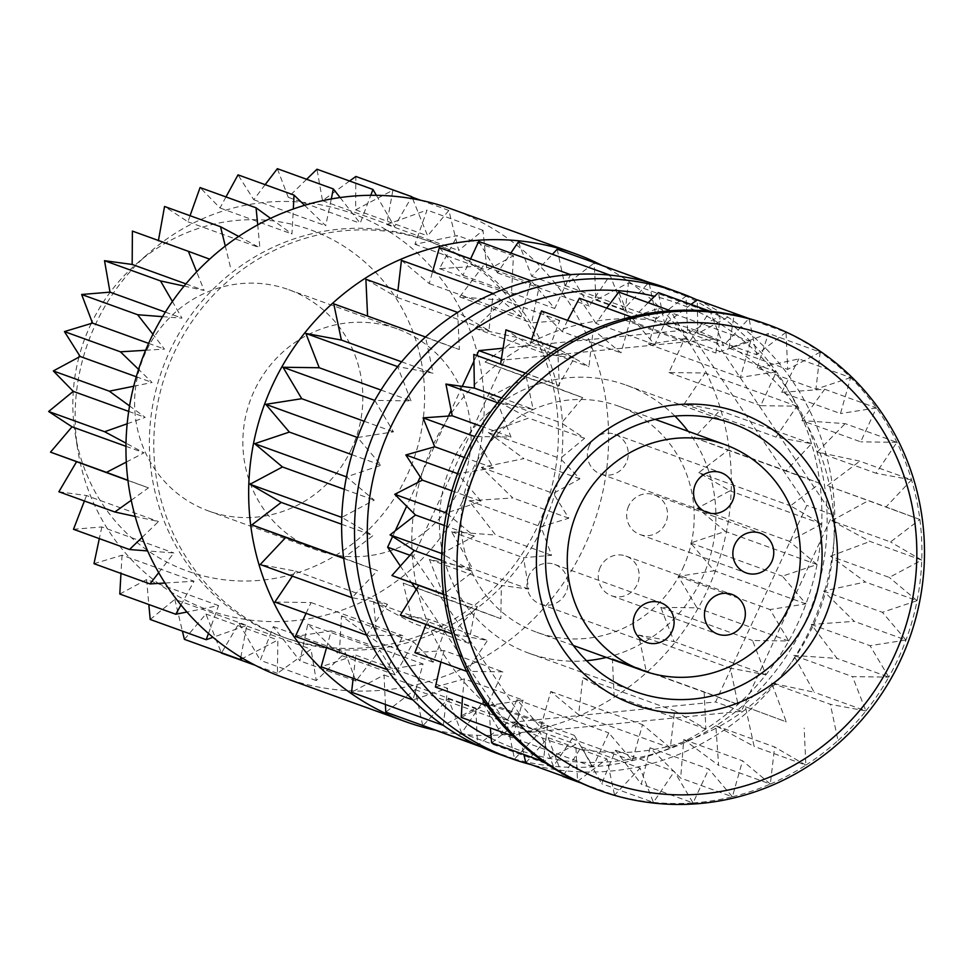 <?xml version="1.0" encoding="UTF-8"?>
<svg xmlns="http://www.w3.org/2000/svg" width="973" height="973" viewBox="0 0 973 973"><rect width="100%" height="100%" fill="white"/><g stroke="black" fill="none" stroke-linecap="round" stroke-linejoin="round"><path stroke-width="0.73" stroke-dasharray="4.87 3.65" d="M589.395 445.488A21.09 20.372 109.9 0 0 600.645 474.021A21.09 20.372 109.9 0 0 626.247 462.88A21.09 20.372 109.9 0 0 614.985 434.347A21.09 20.372 109.9 0 0 589.395 445.488M600.28 567.198A21.09 20.372 109.9 0 0 611.531 595.731A21.09 20.372 109.9 0 0 637.133 584.591A21.09 20.372 109.9 0 0 625.87 556.057A21.09 20.372 109.9 0 0 600.28 567.198M628.692 505.996A21.09 20.372 109.9 0 0 639.942 534.53A21.09 20.372 109.9 0 0 665.532 523.389A21.09 20.372 109.9 0 0 654.282 494.856A21.09 20.372 109.9 0 0 628.692 505.996M529.02 575.542A21.09 20.372 109.9 0 0 540.283 604.075A21.09 20.372 109.9 0 0 565.872 592.934A21.09 20.372 109.9 0 0 554.622 564.401A21.09 20.372 109.9 0 0 529.02 575.542M682.657 568.767A120.226 116.091 109.9 0 0 618.487 406.142A120.226 116.091 109.9 0 0 472.61 469.655A120.226 116.091 109.9 0 0 536.78 632.28A120.226 116.091 109.9 0 0 682.657 568.767M674.934 416.103A142.581 137.68 109.9 0 0 626.089 385.113A142.581 137.68 109.9 0 0 453.077 460.436A142.581 137.68 109.9 0 0 529.178 653.309A142.581 137.68 109.9 0 0 586.537 660.703M606.386 657.432A142.581 137.68 109.9 0 0 702.19 577.986A142.581 137.68 109.9 0 0 688.106 431.294M351.533 448.869A117.697 113.646 -70.1 0 1 208.721 511.044A117.697 113.646 -70.1 0 1 145.914 351.837A117.697 113.646 -70.1 0 1 288.726 289.674A117.697 113.646 -70.1 0 1 351.533 448.869M459.791 487.996A117.697 113.646 -70.1 0 1 316.991 550.159A117.697 113.646 -70.1 0 1 254.172 390.964A117.697 113.646 -70.1 0 1 396.984 328.789A117.697 113.646 -70.1 0 1 459.791 487.996M491.219 738.252A237.108 228.959 109.9 0 0 804.343 624.034A237.108 228.959 109.9 0 0 654.598 296.327M697.106 299.964A247.653 239.139 -70.1 0 1 810.983 627.451A247.653 239.139 -70.1 0 1 531.246 764.681M525.809 762.723L548.14 737.704L562.832 776.454L581.27 746.863L601.703 783.703L615.556 750.268L641.341 784.238L650.025 747.811L680.662 778.072L683.764 739.565L718.609 765.35L715.848 725.749L754.136 746.437L745.403 706.751L786.293 721.844L771.613 683.095L814.17 692.241L793.773 655.401L852.543 676.636L888.763 677.123A247.653 239.139 109.9 0 0 898.103 658.928A247.653 239.139 109.9 0 0 905.972 640.039A247.653 239.139 109.9 0 0 917.077 600.682A247.653 239.139 109.9 0 0 921.759 560.12A247.653 239.139 109.9 0 0 919.886 519.485A247.653 239.139 109.9 0 0 911.531 479.859A247.653 239.139 109.9 0 0 896.899 442.326A247.653 239.139 109.9 0 0 876.405 407.93A247.653 239.139 109.9 0 0 850.609 377.597A247.653 239.139 109.9 0 0 820.19 352.141A247.653 239.139 109.9 0 0 786.014 332.279A247.653 239.139 109.9 0 0 765.933 323.936M380.966 390.051L410.983 400.9L374.775 400.414L393.493 431.854L357.553 437.509L381.124 465.24L346.461 476.867L374.24 500.134L341.778 517.417L373 535.588L343.639 558.064L377.463 570.628L351.995 597.69L387.509 604.318L366.626 635.211L402.834 635.722L387.12 669.619L423.06 663.987L412.917 699.952L447.604 688.349L443.335 725.396L475.809 708.125L477.512 745.269L506.897 722.805L514.547 759.013L540.039 731.964L553.406 766.25L574.313 735.357L593.044 766.785L608.782 732.9L632.377 760.618L642.521 724.654L670.324 747.909L674.605 710.849L705.851 728.996L704.16 691.852L737.996 704.391L730.37 668.183L765.885 674.788L752.53 640.502L788.738 640.988A247.653 239.139 109.9 0 0 798.091 622.793A247.653 239.139 109.9 0 0 805.96 603.892A247.653 239.139 109.9 0 0 817.065 564.535A247.653 239.139 109.9 0 0 821.747 523.985A247.653 239.139 109.9 0 0 819.874 483.338A247.653 239.139 109.9 0 0 811.518 443.712A247.653 239.139 109.9 0 0 796.887 406.191A247.653 239.139 109.9 0 0 776.393 371.795A247.653 239.139 109.9 0 0 750.597 341.45A247.653 239.139 109.9 0 0 720.178 316.006A247.653 239.139 109.9 0 0 686.001 296.133A247.653 239.139 109.9 0 0 665.921 287.789M463.902 498.48A210.922 203.673 109.9 0 0 405.765 243.274A210.922 203.673 109.9 0 0 149.319 252.664A210.922 203.673 109.9 0 0 95.415 324.593A210.922 203.673 109.9 0 0 77.864 450.39A210.922 203.673 109.9 0 0 250.572 620.105A210.922 203.673 109.9 0 0 463.902 498.48M209.645 259.159L132.401 231.088M190.051 215.702L187.935 221.795L164.546 206.483M225.967 196.935L220.02 207.979L200.073 187.57M265.142 184.663L253.758 199.733L238.02 174.86M306.629 179.275L288.227 197.276L277.354 168.694M349.562 181.002L322.501 200.681L316.979 169.229M184.396 639.346L205.923 614.036L221.418 653.078L239.054 623.207L260.29 660.326L273.328 626.6L299.927 660.862L307.809 624.143L339.249 654.695L341.547 615.897L377.196 641.973L373.632 602.08L412.722 623.061L403.187 583.095L444.868 598.468L429.397 559.426L472.756 568.864L451.545 531.732L495.622 535.065L469.047 500.779L512.832 497.969L481.416 467.405L523.936 458.611L488.3 432.511L528.619 418.062L489.541 397.057L526.758 377.415L485.077 362.017L518.39 337.789L475.031 328.327L503.771 300.268L459.694 296.923L483.277 265.86L439.48 268.657L457.468 235.527L414.936 244.296L427.062 210.071L386.731 224.508L392.873 190.209L355.644 209.84L355.85 176.466M78.935 357.127A181.392 175.152 109.9 0 0 75.189 433.763A181.392 175.152 109.9 0 0 223.717 579.726A181.392 175.152 109.9 0 0 407.176 475.128A181.392 175.152 109.9 0 0 357.176 255.656A181.392 175.152 109.9 0 0 136.634 263.732A181.392 175.152 109.9 0 0 92.046 321.881M91.267 323.462A181.392 175.152 109.9 0 0 90.27 325.578A181.392 175.152 109.9 0 0 79.409 355.315M538.142 525.298A210.922 203.673 109.9 0 0 425.578 239.99A210.922 203.673 109.9 0 0 169.643 351.411A210.922 203.673 109.9 0 0 282.206 636.719A210.922 203.673 109.9 0 0 538.142 525.298M542.557 526.904A210.922 203.673 109.9 0 0 429.993 241.596A210.922 203.673 109.9 0 0 174.058 353.004A210.922 203.673 109.9 0 0 286.621 638.312A210.922 203.673 109.9 0 0 542.557 526.904M282.705 677.269A248.881 240.331 109.9 0 0 584.7 545.792A248.881 240.331 109.9 0 0 451.873 209.134M412.649 198.723L427.585 235.831L448.857 210.436L458.684 250.511L483.034 230.309L486.889 270.299L513.452 255.753L511.433 294.649L539.249 286.098L531.647 322.927L559.743 320.494L546.984 354.33L574.374 358.015L557.018 388.008L582.73 397.641L561.482 423.06L584.603 438.288L560.253 458.514L579.92 478.838L553.357 493.408L568.816 518.195L541 526.782L551.594 555.291L523.498 557.736L528.74 589.091L501.338 585.43L500.852 618.706L475.128 609.086L468.706 643.299L445.585 628.084L433.18 662.212L413.501 641.9L395.233 674.921L379.762 650.146L355.899 681.088L345.281 652.603L316.261 680.553L311.007 649.198L277.402 673.316L277.864 640.039L242.739 658.344M376.369 195.318L394.454 226.673L410.837 198.419M340.1 197.555L360.18 223.279L370.786 195.293M304.585 205.303L325.7 225.736L331.294 198.954M270.555 218.353L291.961 233.982L293.323 208.976M238.677 236.427L259.876 247.787L257.736 224.872M230.333 266.784L225.298 246.047M184.079 286.074L204.123 290.453L196.668 271.832M162.564 316.663L181.963 318.135L172.403 301.496M145.622 350.28L164.461 349.1L152.919 334.274M434.08 729.932A248.881 240.331 109.9 0 0 707.407 590.137A248.881 240.331 109.9 0 0 601.934 265.398M793.773 655.401L837.035 658.429L811.263 624.447L854.245 621.346L823.632 591.073L865.35 581.988L830.528 556.179L889.298 577.415L921.759 560.12L870.032 541.438L831.757 520.725L890.526 541.961L919.886 519.485L827.293 485.673L886.062 506.921L911.531 479.859L859.804 461.166L817.247 451.995L876.028 473.231L896.899 442.326L845.184 423.644L801.922 420.591L860.691 441.827L876.405 407.93L824.69 389.236L781.708 392.326L840.477 413.561L850.609 377.597L798.882 358.903L757.152 367.964L815.933 389.2L820.19 352.141L768.475 333.447L728.959 348.176L787.729 369.412L786.014 332.279L734.287 313.586L697.86 333.508L756.629 354.744L748.979 318.536L723.498 345.585L710.12 311.299L689.225 342.18L670.482 310.752L654.744 344.637L631.161 316.93L621.005 352.883L593.214 329.64L588.92 366.699L557.675 348.553L559.366 385.697L525.529 373.146L533.155 409.353L497.641 402.749L511.007 437.047L474.788 436.561L493.506 468.001L457.565 473.644L481.136 501.375L446.473 513.002L474.252 536.269L441.791 553.564L473.012 571.723L443.652 594.211L477.475 606.775L452.007 633.824L487.522 640.453L466.639 671.358L502.859 671.856L487.132 705.753L523.073 700.122L512.941 736.099L547.617 724.484L543.348 761.543L575.821 744.272L577.536 781.404L606.909 758.94L614.559 795.148L581.112 783.058M823.632 591.073L882.402 612.309L917.077 600.682L865.35 581.988M917.077 600.682L889.298 577.415M830.528 556.179L870.032 541.438M921.759 560.12L890.526 541.961M831.757 520.725L868.171 500.791M919.886 519.485L886.062 506.921M827.293 485.673L859.804 461.166M911.531 479.859L876.028 473.231M817.247 451.995L845.184 423.644M896.899 442.326L860.691 441.827M801.922 420.591L824.69 389.236M876.405 407.93L840.477 413.561M781.708 392.326L798.882 358.903M850.609 377.597L815.933 389.2M757.152 367.964L768.475 333.447M820.19 352.141L787.729 369.412M728.959 348.176L734.287 313.586M786.014 332.279L756.629 354.744M697.86 333.508L697.264 299.842M691.025 304.403L664.729 324.337L723.498 345.585M664.729 324.337L658.393 292.605M648.14 302.676L630.455 320.944L689.225 342.18M630.455 320.944L618.767 292.07M606.702 308.088L595.975 323.401L654.744 344.637M595.975 323.401L579.434 298.237M567.563 320.372L562.236 331.647L621.005 352.883M562.236 331.647L541.487 310.946M531.696 339.163L530.151 345.464L588.92 366.699M530.151 345.464L505.96 329.859M500.584 364.133L559.366 385.697M500.596 364.449L473.815 354.452M501.594 397.945L533.155 409.353M480.978 426.198L511.007 437.047M464.218 457.419L493.506 468.001M451.886 490.806L481.136 501.375M444.333 525.456L474.252 536.269M441.645 560.387L473.012 571.723M443.7 594.564L477.475 606.775M400.292 615.143L428.752 619.217L487.522 640.453M428.752 619.217L426.04 624.447M414.912 652.664L444.077 650.621L502.859 671.856M444.077 650.621L440.915 662.066M435.405 687.06L464.303 678.886L523.073 700.122M464.303 678.886L462.516 696.863M461.214 717.405L488.847 703.248L547.617 724.484M488.847 703.248L490.331 727.926M491.62 742.849L517.04 723.036L575.821 744.272M517.04 723.036L523.863 754.501M548.14 737.704L606.909 758.94M581.27 746.863L640.052 768.111L653.418 802.384L601.703 783.703M597.604 789.748A247.653 239.139 109.9 0 0 614.559 795.148L640.052 768.111M615.556 750.268L674.325 771.504L693.056 802.932L641.341 784.238M614.559 795.148A247.653 239.139 109.9 0 0 653.418 802.384L674.325 771.504M650.025 747.811L708.794 769.047L732.389 796.765L680.662 778.072M653.418 802.384A247.653 239.139 109.9 0 0 693.056 802.932L708.794 769.047M683.764 739.565L742.533 760.801L770.336 784.043L718.609 765.35M693.056 802.932A247.653 239.139 109.9 0 0 732.389 796.765L742.533 760.801M715.848 725.749L774.617 746.984L805.863 765.131L754.136 746.437M732.389 796.765A247.653 239.139 109.9 0 0 770.336 784.043L774.617 746.984M745.403 706.751L786.293 721.844M770.336 784.043A247.653 239.139 109.9 0 0 805.863 765.131L804.172 727.999M771.613 683.095L830.383 704.33L865.897 710.935L814.17 692.241M805.863 765.131A247.653 239.139 109.9 0 0 838.008 740.538L830.383 704.33M838.008 740.538A247.653 239.139 109.9 0 0 865.897 710.935L852.543 676.636M865.897 710.935A247.653 239.139 109.9 0 0 888.763 677.123L837.035 658.429M811.263 624.447L870.044 645.683L905.972 640.039L854.245 621.346M888.763 677.123L870.044 645.683M905.972 640.039L882.402 612.309M364.206 421.273L393.493 431.854M351.873 454.671L381.124 465.24M497.592 753.613A247.653 239.139 109.9 0 0 514.547 759.013A247.653 239.139 109.9 0 0 553.406 766.25A247.653 239.139 109.9 0 0 593.044 766.785A247.653 239.139 109.9 0 0 632.377 760.618A247.653 239.139 109.9 0 0 670.324 747.909A247.653 239.139 109.9 0 0 705.851 728.996A247.653 239.139 109.9 0 0 737.996 704.391A247.653 239.139 109.9 0 0 765.885 674.788A247.653 239.139 109.9 0 0 788.738 640.988L770.02 609.548L805.96 603.892L782.389 576.162L817.065 564.535L789.285 541.268L821.747 523.985L790.514 505.826L819.874 483.338L786.05 470.774L811.518 443.712L776.016 437.084L796.887 406.191L760.679 405.68L776.393 371.795L740.465 377.415L750.597 341.45L715.921 353.053L720.178 316.006L687.716 333.277L686.001 296.133L656.617 318.597L648.967 282.401L623.486 309.438L610.107 275.152L589.212 306.045L570.47 274.617L554.732 308.502L531.149 280.783L520.993 316.748L493.202 293.505L488.908 330.552L457.663 312.418L459.353 349.55L425.517 337.011L433.143 373.218L397.629 366.614L410.983 400.9M401.581 361.81L433.143 373.218M333.751 303.844L367.575 316.067M367.587 316.395L459.353 349.55M365.897 279.251L397.142 297.397L397.908 290.818M397.142 297.397L488.908 330.552M401.435 260.338L429.227 283.581L432.608 271.601M429.227 283.581L520.993 316.748M439.382 247.629L462.966 275.335L470.604 258.903M462.966 275.335L554.732 308.502M478.704 241.45L497.446 272.878L510.849 253.065M497.446 272.878L589.212 306.045M518.341 241.997L531.72 276.283L552.421 254.306M531.72 276.283L623.486 309.438M686.001 296.133L594.235 262.978L595.95 300.11L628.424 282.839L624.155 319.898L658.83 308.295L648.699 344.26L684.627 338.628L668.913 372.525L705.133 373.024L684.25 403.929L719.752 410.557L694.284 437.619L728.108 450.183L698.748 472.659L729.981 490.818L697.519 508.113L725.299 531.38L690.623 543.007L714.194 570.737L678.266 576.381L696.984 607.821L660.764 607.334L674.119 641.633L638.604 635.028L646.23 671.236L612.394 658.697L614.085 695.829L582.839 677.682L578.558 714.741L550.767 691.499L540.611 727.463L517.016 699.745L501.277 733.63L482.547 702.202L461.64 733.083L448.273 698.809L422.781 725.846M557.201 249.234L564.851 285.442L594.235 262.978M564.851 285.442L656.617 318.597M720.178 316.006L628.424 282.839M595.95 300.11L687.716 333.277M750.597 341.45L658.83 308.295M624.155 319.898L715.921 353.053M776.393 371.795L684.627 338.628M648.699 344.26L740.465 377.415M796.887 406.191L705.133 373.024M668.913 372.525L760.679 405.68M811.518 443.712L719.752 410.557M684.25 403.929L776.016 437.084M819.874 483.338L728.108 450.183M694.284 437.619L786.05 470.774M821.747 523.985L729.981 490.818M698.748 472.659L790.514 505.826M817.065 564.535L725.299 531.38M697.519 508.113L789.285 541.268M805.96 603.892L714.194 570.737M690.623 543.007L782.389 576.162M788.738 640.988L696.984 607.821M678.266 576.381L770.02 609.548M765.885 674.788L674.119 641.633M660.764 607.334L752.53 640.502M737.996 704.391L646.23 671.236M638.604 635.028L730.37 668.183M705.851 728.996L614.085 695.829M612.394 658.697L704.16 691.852M670.324 747.909L578.558 714.741M582.839 677.682L674.605 710.849M632.377 760.618L540.611 727.463M550.767 691.499L642.521 724.654M593.044 766.785L501.277 733.63M517.016 699.745L608.782 732.9M553.406 766.25L461.64 733.083M482.547 702.202L574.313 735.357M514.547 759.013L481.1 746.923M448.273 698.809L540.039 731.964M422.696 725.457L415.13 689.638L385.758 712.102M415.13 689.638L506.897 722.805M385.405 704.464L384.043 674.97L351.569 692.241M384.043 674.97L475.809 708.125M353.163 678.363L355.838 655.182L321.163 666.797M355.838 655.182L447.604 688.349M326.527 647.714L331.294 630.82L295.354 636.451M331.294 630.82L423.06 663.987M306.081 613.331L311.08 602.555L274.86 602.056M311.08 602.555L402.834 635.722M292.374 576.138L295.743 571.151L260.229 564.522M295.743 571.151L387.509 604.318M343.688 558.417L377.463 570.628M341.632 524.24L373 535.588M344.308 489.322L374.24 500.134M133.702 386.245L152.104 382.474L138.567 369.351M127.171 423.778L145.208 417.368L129.567 405.936M126.308 462.078L143.98 452.822L126.016 443.177M131.246 500.268L148.443 487.862L127.925 480.285M142.07 537.437L158.477 521.552L135.198 516.456M158.708 572.659L173.814 552.956L147.641 550.937M180.954 604.987L194.028 581.222L165.009 583.022M208.477 633.472L218.572 605.583L186.925 612.017M240.83 657.201L246.777 625.371L212.99 637.315M165.337 312.138L181.963 318.135M185.904 283.873L204.123 290.453M187.935 221.795L259.876 247.787M220.02 207.979L291.961 233.982M253.758 199.733L325.7 225.736M288.227 197.276L360.18 223.279M322.501 200.681L394.454 226.673M355.644 209.84L427.585 235.831M386.731 224.508L458.684 250.511M448.857 210.436L420.737 200.28M411.993 197.118L392.873 190.209M414.936 244.296L486.889 270.299M483.034 230.309L427.062 210.071M439.48 268.657L511.433 294.649M513.452 255.753L457.468 235.527M459.694 296.923L531.647 322.927M539.249 286.098L483.277 265.86M475.031 328.327L546.984 354.33M559.743 320.494L503.771 300.268M485.077 362.017L557.018 388.008M574.374 358.015L518.39 337.789M489.541 397.057L561.482 423.06M582.73 397.641L526.758 377.415M488.3 432.511L560.253 458.514M584.603 438.288L528.619 418.062M481.416 467.405L553.357 493.408M579.92 478.838L523.936 458.611M469.047 500.779L541 526.782M568.816 518.195L512.832 497.969M451.545 531.732L523.498 557.736M551.594 555.291L495.622 535.065M429.397 559.426L501.338 585.43M528.74 589.091L472.756 568.864M403.187 583.095L475.128 609.086M500.852 618.706L444.868 598.468M373.632 602.08L445.585 628.084M468.706 643.299L412.722 623.061M341.547 615.897L413.501 641.9M433.18 662.212L377.196 641.973M307.809 624.143L379.762 650.146M395.233 674.921L339.249 654.695M273.328 626.6L345.281 652.603M355.899 681.088L299.927 660.862M239.054 623.207L311.007 649.198M316.261 680.553L260.29 660.326M205.923 614.036L277.864 640.039M277.402 673.316L255.34 665.337M150.207 619.473L174.824 599.368L246.777 625.371M174.824 599.368L182.401 631.112M119.801 594.029L146.619 579.58L218.572 605.583M146.619 579.58L148.82 604.513M93.992 563.683L122.075 555.218L194.028 581.222M122.075 555.218L120.956 573.438M73.498 529.288L101.861 526.952L173.814 552.956M101.861 526.952L99.319 538.616M58.879 491.766L86.524 495.549L158.477 521.552M86.524 495.549L84.396 500.986M127.937 480.455L148.443 487.862M125.967 446.315L143.98 452.822M128.691 411.397L145.208 417.368M136.281 376.758L152.104 382.474M148.614 343.372L164.461 349.1M531.769 732.158L741.365 711.263L832.596 514.705L714.243 339.054L504.634 359.949L413.403 556.495L531.769 732.158L505.984 722.842L715.581 701.947L806.824 505.401L688.458 329.738L502.749 348.249M812.625 626.734A217.806 210.314 -70.1 0 1 796.4 655.437M794.734 657.894A217.806 210.314 -70.1 0 1 774.192 683.569M772.161 685.722A217.806 210.314 -70.1 0 1 747.86 707.663M745.525 709.451A217.806 210.314 -70.1 0 1 718.123 727.074M715.544 728.449A217.806 210.314 -70.1 0 1 685.795 741.256M683.034 742.18A217.806 210.314 -70.1 0 1 651.74 749.818M648.882 750.268A217.806 210.314 -70.1 0 1 616.918 752.555M614.036 752.506A217.806 210.314 -70.1 0 1 582.243 749.356M579.422 748.833A217.806 210.314 -70.1 0 1 548.699 740.344M545.999 739.346A217.806 210.314 -70.1 0 1 517.174 725.736M514.681 724.289A217.806 210.314 -70.1 0 1 488.531 705.948M486.318 704.087A217.806 210.314 -70.1 0 1 463.562 681.501M461.689 679.3A217.806 210.314 -70.1 0 1 442.934 653.09M441.45 650.584A217.806 210.314 -70.1 0 1 427.232 621.467M426.162 618.731A217.806 210.314 -70.1 0 1 416.858 587.497M416.249 584.615A217.806 210.314 -70.1 0 1 412.114 552.117M411.98 549.161A217.806 210.314 -70.1 0 1 413.111 516.286M413.452 513.343A217.806 210.314 -70.1 0 1 419.849 480.99M420.652 478.12A217.806 210.314 -70.1 0 1 432.121 447.179M433.374 444.479A217.806 210.314 -70.1 0 1 449.599 415.775M451.265 413.318A217.806 210.314 -70.1 0 1 471.808 387.643M473.839 385.49A217.806 210.314 -70.1 0 1 498.14 363.537M500.475 361.749A217.806 210.314 -70.1 0 1 527.877 344.138M530.467 342.764A217.806 210.314 -70.1 0 1 560.217 329.956M562.966 329.032A217.806 210.314 -70.1 0 1 594.26 321.394M597.118 320.944A217.806 210.314 -70.1 0 1 629.093 318.658M631.964 318.694A217.806 210.314 -70.1 0 1 663.756 321.856M666.578 322.379A217.806 210.314 -70.1 0 1 697.3 330.869M700.001 331.866A217.806 210.314 -70.1 0 1 728.826 345.476M731.319 346.923A217.806 210.314 -70.1 0 1 757.468 365.264M759.682 367.113A217.806 210.314 -70.1 0 1 782.438 389.711M784.311 391.912A217.806 210.314 -70.1 0 1 803.066 418.122M804.549 420.628A217.806 210.314 -70.1 0 1 818.767 449.745M819.838 452.469A217.806 210.314 -70.1 0 1 829.142 483.715M829.75 486.585A217.806 210.314 -70.1 0 1 833.885 519.096M834.019 522.039A217.806 210.314 -70.1 0 1 832.888 554.926M832.547 557.87A217.806 210.314 -70.1 0 1 826.15 590.222M813.878 624.034A217.806 210.314 109.9 0 0 825.347 593.08M741.365 711.263L715.581 701.947M832.596 514.705L806.824 505.401M714.243 339.054L688.458 329.738M504.634 359.949L500.998 358.636M476.612 355.473L473.79 361.567M462.297 386.317L450.827 411.02M448.589 415.848L434.457 446.303M434.201 446.85L420.093 477.244M417.867 482.024L406.568 506.361M395.33 530.601L392.581 536.512M413.403 556.495L409.524 555.096M400.207 565.86L411.701 582.912M415.885 589.115L505.984 722.842M600.645 474.021L706.848 512.394M611.531 595.731L717.733 634.104M639.942 534.53L746.145 572.902M540.283 604.075L646.486 642.448M618.487 406.142L655.084 419.363M529.178 653.309L635.381 691.681M316.991 550.159L208.721 511.044M136.634 263.732L149.319 252.664M425.578 239.99L429.993 241.596M282.206 636.719L286.621 638.312M75.189 433.763L77.864 450.39M396.984 328.789L288.726 289.674M626.089 385.113L732.292 423.498M536.78 632.28L573.365 645.5M554.622 564.401L660.813 602.774M654.282 494.856L760.485 533.228M625.87 556.057L732.073 594.442M614.985 434.347L721.188 472.72"/><path stroke-width="1.46" d="M695.598 483.861A21.09 20.372 109.9 0 0 706.848 512.394A21.09 20.372 109.9 0 0 732.438 501.253A21.09 20.372 109.9 0 0 721.188 472.72A21.09 20.372 109.9 0 0 695.598 483.861M706.483 605.583A21.09 20.372 109.9 0 0 717.733 634.104A21.09 20.372 109.9 0 0 743.323 622.963A21.09 20.372 109.9 0 0 732.073 594.442A21.09 20.372 109.9 0 0 706.483 605.583M734.883 544.381A21.09 20.372 109.9 0 0 746.145 572.902A21.09 20.372 109.9 0 0 771.735 561.762A21.09 20.372 109.9 0 0 760.485 533.228A21.09 20.372 109.9 0 0 734.883 544.381M635.223 613.927A21.09 20.372 109.9 0 0 646.486 642.448A21.09 20.372 109.9 0 0 672.075 631.307A21.09 20.372 109.9 0 0 660.813 602.774A21.09 20.372 109.9 0 0 635.223 613.927M788.848 607.152A120.226 116.091 109.9 0 0 724.69 444.527A120.226 116.091 109.9 0 0 578.813 508.028A120.226 116.091 109.9 0 0 642.971 670.652A120.226 116.091 109.9 0 0 788.848 607.152M559.28 498.808A142.581 137.68 109.9 0 0 635.381 691.681A142.581 137.68 109.9 0 0 808.381 616.359A142.581 137.68 109.9 0 0 732.292 423.498A142.581 137.68 109.9 0 0 559.28 498.808M586.537 660.703A142.581 137.68 109.9 0 0 606.386 657.432M551.326 494.71A155.23 149.903 109.9 0 0 621.589 699.478A155.23 149.903 109.9 0 0 822.526 622.696A155.23 149.903 109.9 0 0 752.263 417.94A155.23 149.903 109.9 0 0 551.326 494.71M894.041 656.447A237.108 228.959 109.9 0 0 786.731 343.7A237.108 228.959 109.9 0 0 479.811 460.971A237.108 228.959 109.9 0 0 587.12 773.705A237.108 228.959 109.9 0 0 894.041 656.447M468.013 455.692A247.653 239.139 -70.1 0 1 768.512 324.86A247.653 239.139 -70.1 0 1 900.682 659.864A247.653 239.139 -70.1 0 1 600.183 790.684A247.653 239.139 -70.1 0 1 468.013 455.692M654.598 296.327A237.108 228.959 109.9 0 0 390.1 428.546A237.108 228.959 109.9 0 0 491.219 738.252M531.246 764.681A247.653 239.139 -70.1 0 1 510.484 758.271A247.653 239.139 -70.1 0 1 378.315 423.267A247.653 239.139 -70.1 0 1 678.813 292.447A247.653 239.139 -70.1 0 1 697.106 299.964M768.512 324.86L765.933 323.936A247.653 239.139 109.9 0 0 748.979 318.536A247.653 239.139 109.9 0 0 710.12 311.299A247.653 239.139 109.9 0 0 670.482 310.752A247.653 239.139 109.9 0 0 631.161 316.93A247.653 239.139 109.9 0 0 593.214 329.64A247.653 239.139 109.9 0 0 557.675 348.553A247.653 239.139 109.9 0 0 525.529 373.146A247.653 239.139 109.9 0 0 497.641 402.749A247.653 239.139 109.9 0 0 474.788 436.561A247.653 239.139 109.9 0 0 465.435 454.756A247.653 239.139 109.9 0 0 457.565 473.644A247.653 239.139 109.9 0 0 446.473 513.002L394.746 494.32L415.483 515.033L444.333 525.456M678.813 292.447L665.921 287.789A247.653 239.139 109.9 0 0 648.967 282.401A247.653 239.139 109.9 0 0 610.107 275.152A247.653 239.139 109.9 0 0 570.47 274.617A247.653 239.139 109.9 0 0 531.149 280.783A247.653 239.139 109.9 0 0 493.202 293.505A247.653 239.139 109.9 0 0 457.663 312.418A247.653 239.139 109.9 0 0 425.517 337.011A247.653 239.139 109.9 0 0 397.629 366.614A247.653 239.139 109.9 0 0 374.775 400.414A247.653 239.139 109.9 0 0 365.422 418.621A247.653 239.139 109.9 0 0 357.553 437.509A247.653 239.139 109.9 0 0 346.461 476.867L254.695 443.7L289.358 432.073L265.787 404.342L301.727 398.699L283.009 367.259L319.229 367.745L380.966 390.051M196.668 271.832L188.373 251.314L132.401 231.088L132.17 264.449L104.512 260.691L110.01 292.143L81.647 294.491L92.508 323.097L148.614 343.372M225.298 246.047L220.518 226.721L164.546 206.483L158.38 240.793M257.736 224.872L256.057 207.808L200.073 187.57L190.051 215.702M293.323 208.976L294.004 195.087L238.02 174.86L225.967 196.935M331.294 198.954L333.325 188.92L277.354 168.694L265.142 184.663M370.786 195.293L372.963 189.455L316.979 169.229L306.629 179.275M410.837 198.419L411.822 196.704L355.85 176.466L349.562 181.002M92.046 321.881A181.392 175.152 109.9 0 0 91.267 323.462M601.934 265.398A248.881 240.331 109.9 0 0 574.581 253.479L451.873 209.134A248.881 240.331 109.9 0 0 149.878 340.599A248.881 240.331 109.9 0 0 282.705 677.269L405.413 721.613A248.881 240.331 109.9 0 0 434.08 729.932M411.822 196.704L412.649 198.723M372.963 189.455L376.369 195.318M333.325 188.92L340.1 197.555M294.004 195.087L304.585 205.303M256.057 207.808L270.555 218.353M220.518 226.721L238.677 236.427M188.373 251.314L209.645 259.159M172.403 301.496L160.484 280.917L184.079 286.074M152.919 334.274L137.631 314.729L162.564 316.663M574.581 253.479A248.881 240.331 109.9 0 0 272.586 384.943A248.881 240.331 109.9 0 0 405.413 721.613M748.979 318.536L697.264 299.842L691.025 304.403M710.12 311.299L658.393 292.605L648.14 302.676M670.482 310.752L618.767 292.07L606.702 308.088M631.161 316.93L579.434 298.237L567.563 320.372M593.214 329.64L541.487 310.946L531.696 339.163M557.675 348.553L505.96 329.859L500.584 364.133M525.529 373.146L473.815 354.452L474.386 388.118L501.594 397.945M474.386 388.118L445.926 384.067L452.226 415.812L480.978 426.198M497.641 402.749L445.926 384.067M452.226 415.812L423.06 417.867L434.736 446.765L464.218 457.419M474.788 436.561L423.06 417.867M434.736 446.765L405.85 454.963L457.565 473.644M405.85 454.963L422.367 480.139L451.886 490.806M422.367 480.139L394.746 494.32M415.483 515.033L390.064 534.87L414.243 550.487L441.645 560.387M446.473 513.002A247.653 239.139 109.9 0 0 441.791 553.564L390.064 534.87M414.243 550.487L391.924 575.517L443.7 594.564M441.791 553.564A247.653 239.139 109.9 0 0 443.652 594.211L391.924 575.517M418.706 585.527L400.292 615.143L452.007 633.824A247.653 239.139 109.9 0 0 466.639 671.358L414.912 652.664L426.04 624.447M440.915 662.066L435.405 687.06L487.132 705.753A247.653 239.139 109.9 0 0 512.941 736.099L461.214 717.405L462.516 696.863M490.331 727.926L491.62 742.849L543.348 761.543A247.653 239.139 109.9 0 0 577.536 781.404L525.809 762.723L523.863 754.501M581.112 783.058L562.832 776.454M374.775 400.414L283.009 367.259M301.727 398.699L364.206 421.273M265.787 404.342L357.553 437.509M289.358 432.073L351.873 454.671M397.629 366.614L305.875 333.447L341.377 340.051L333.751 303.844L425.517 337.011M319.229 367.745L305.875 333.447M341.377 340.051L401.581 361.81M457.663 312.418L365.897 279.251L367.575 316.067M493.202 293.505L401.435 260.338L397.908 290.818M531.149 280.783L439.382 247.629L432.608 271.601M570.47 274.617L478.704 241.45L470.604 258.903M610.107 275.152L518.341 241.997L510.849 253.065M648.967 282.401L557.201 249.234L552.421 254.306M481.1 746.923L422.696 725.457M346.461 476.867A247.653 239.139 109.9 0 0 341.778 517.417A247.653 239.139 109.9 0 0 343.639 558.064A247.653 239.139 109.9 0 0 351.995 597.69A247.653 239.139 109.9 0 0 366.626 635.211A247.653 239.139 109.9 0 0 387.12 669.619A247.653 239.139 109.9 0 0 412.917 699.952A247.653 239.139 109.9 0 0 443.335 725.396A247.653 239.139 109.9 0 0 477.512 745.269L385.758 712.102L385.405 704.464M443.335 725.396L351.569 692.241L353.163 678.363M412.917 699.952L321.163 666.797L326.527 647.714M387.12 669.619L295.354 636.451L306.081 613.331M366.626 635.211L274.86 602.056L292.374 576.138M351.995 597.69L260.229 564.522L285.709 537.473L251.873 524.909L281.246 502.421L250.012 484.262L282.474 466.967L254.695 443.7M343.639 558.064L251.873 524.909M285.709 537.473L343.688 558.417M341.778 517.417L250.012 484.262M281.246 502.421L341.632 524.24M282.474 466.967L344.308 489.322M138.567 369.351L120.409 351.812L145.622 350.28M129.567 405.936L109.317 391.17L133.702 386.245M126.016 443.177L104.634 431.72L127.171 423.778M127.925 480.285L106.495 472.367L126.308 462.078M135.198 516.456L114.85 511.993L131.246 500.268M147.641 550.937L129.482 549.514L142.07 537.437M165.009 583.022L149.976 583.922L158.708 572.659M186.925 612.017L175.772 614.255L180.954 604.987M212.99 637.315L206.191 639.711L208.477 633.472M242.739 658.344L240.367 659.572L240.83 657.201M110.01 292.143L165.337 312.138M137.631 314.729L81.647 294.491M132.17 264.449L185.904 283.873M160.484 280.917L104.512 260.691M420.737 200.28L411.993 197.118M255.34 665.337L221.418 653.078M182.401 631.112L184.396 639.346L240.367 659.572M148.82 604.513L150.207 619.473L206.191 639.711M120.956 573.438L119.801 594.029L175.772 614.255M99.319 538.616L93.992 563.683L149.976 583.922M84.396 500.986L73.498 529.288L129.482 549.514M92.508 323.097L64.437 331.586L80.151 356.471L53.333 370.944L73.255 391.365L48.65 411.494L72.026 426.819L50.511 452.141L127.937 480.455M76.49 461.871L58.879 491.766L114.85 511.993M72.026 426.819L125.967 446.315M106.495 472.367L50.511 452.141M73.255 391.365L128.691 411.397M104.634 431.72L48.65 411.494M80.151 356.471L136.281 376.758M109.317 391.17L53.333 370.944M64.437 331.586L120.409 351.812M79.409 355.315A181.392 175.152 109.9 0 0 78.935 357.127M477.512 745.269A247.653 239.139 109.9 0 0 497.592 753.613L510.484 758.271M502.749 348.249L478.862 350.633L476.612 355.473M500.998 358.636L478.862 350.633M473.79 361.567L462.297 386.317M450.827 411.02L448.589 415.848M420.093 477.244L417.867 482.024M406.568 506.361L395.33 530.601M392.581 536.512L387.631 547.191L400.207 565.86M409.524 555.096L387.631 547.191M411.701 582.912L415.885 589.115M443.652 594.211A247.653 239.139 109.9 0 0 452.007 633.824M466.639 671.358A247.653 239.139 109.9 0 0 487.132 705.753M512.941 736.099A247.653 239.139 109.9 0 0 543.348 761.543M577.536 781.404A247.653 239.139 109.9 0 0 597.604 789.748L600.183 790.684M688.106 431.294A142.581 137.68 109.9 0 0 674.934 416.103M655.084 419.363L724.69 444.527M573.365 645.5L642.971 670.652"/></g></svg>

